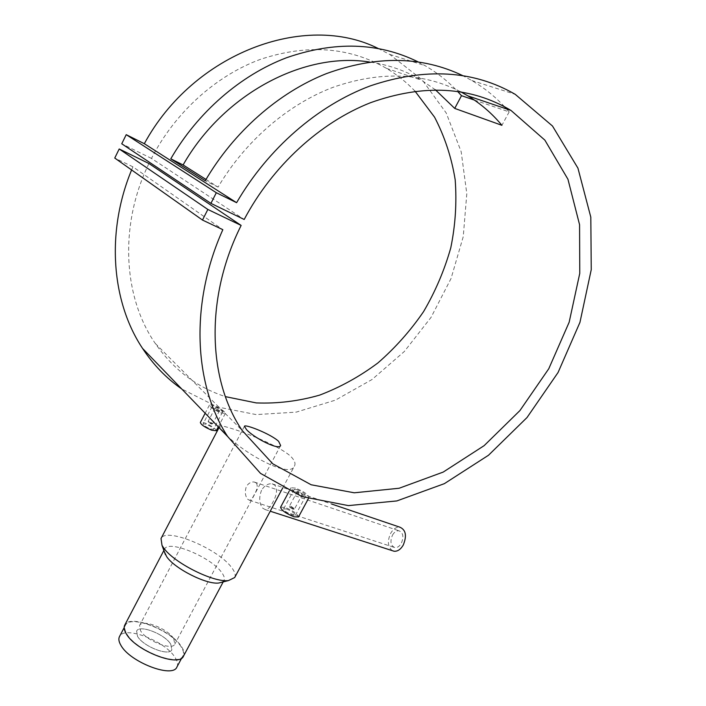 <?xml version="1.0" encoding="UTF-8"?>
<svg xmlns="http://www.w3.org/2000/svg" width="706" height="706" viewBox="0 0 706 706"><rect width="100%" height="100%" fill="white"/><g stroke="black" fill="none" stroke-linecap="round" stroke-linejoin="round"><path stroke-width="0.53" stroke-dasharray="3.53 2.65" d="M170.711 644.128C164.71 634.067 139.32 624.272 136.62 631.085L137.573 636.397C143.212 646.537 169.361 656.633 171.84 649.732L170.711 644.128C164.71 634.067 139.32 624.272 136.62 631.085L137.573 636.397C143.212 646.537 169.361 656.633 171.84 649.732L170.711 644.128M173.667 638.577C167.622 628.578 142.233 618.738 139.576 625.481L140.556 630.74C146.239 640.819 172.379 650.958 174.823 644.137L173.667 638.577M176.932 666.993C178.168 664.514 177.559 661.363 175.088 657.524C165.248 640.942 124.15 625.225 119.482 636.574M180.965 646.519C170.993 630.131 129.886 614.273 125.359 625.366C124.247 627.563 124.741 630.405 126.824 633.891C135.843 650.491 178.953 667.152 182.898 655.839C184.107 653.412 183.463 650.305 180.965 646.519M218.304 410.371L219.584 410.53L215.03 408.174L218.304 410.371M211.447 423.521L212.727 423.662L209.47 421.464L208.182 421.314L211.447 423.521M210.909 423.821L211.729 423.997L209.426 422.267L208.491 422.312L210.909 423.821M206.064 424.218L203.09 423.891C203.531 425.365 206.028 427.059 210.591 428.983L213.539 429.301C213.088 427.836 210.6 426.142 206.064 424.218M219.61 411.686C215.092 409.674 212.585 407.98 212.091 406.594L215.012 407.053C219.575 408.942 222.09 410.601 222.566 412.022L219.61 411.686M220.828 412.913L225.329 413.372C224.623 411.192 220.793 408.686 213.821 405.853C211.235 404.9 209.761 404.653 209.4 405.112C210.15 407.203 213.962 409.798 220.828 412.913M216.257 430.722C215.577 428.48 211.791 425.903 204.89 422.991C202.295 422.082 200.778 421.914 200.354 422.488M298.691 491.376L297.42 491.279L301.285 493.988L302.556 494.068L298.691 491.376M293.308 508.797L289.46 506.07L290.74 506.131L294.579 508.858L293.308 508.797M292.646 509.088L289.795 507.27L290.722 507.084C292.884 508.038 293.767 508.752 293.387 509.229L292.646 509.088M286.61 509.008C291.94 511.197 294.87 513.297 295.408 515.301L292.478 515.186C287.121 512.988 284.174 510.888 283.644 508.885L286.61 509.008M297.005 489.682C302.371 491.844 305.345 493.9 305.919 495.841L302.989 495.7C297.676 493.388 294.711 491.297 294.111 489.417L297.005 489.682M295.47 488.128L291.066 487.678C291.993 490.502 296.485 493.706 304.56 497.289L309.034 497.456C308.169 494.465 303.651 491.358 295.47 488.128M280.573 507.226L285.092 507.411C293.193 510.747 297.658 513.933 298.479 516.986M261.547 490.238C258.784 497.659 259.181 503.652 262.756 508.205L265.271 509.608C267.803 509.555 270.327 507.111 272.843 502.266C276.84 495.056 277.564 489.399 275.005 485.304L272.128 483.831C268.059 483.372 264.538 485.507 261.547 490.238M392.43 550.715C387.744 547.009 387.153 541.211 390.656 533.312C393.286 528.909 396.375 526.87 399.905 527.197M256.402 483.098C257.955 485.94 257.205 489.849 254.16 494.844C252.474 498.321 250.895 500.122 249.412 500.236L247.78 499.301C245.114 496.036 244.647 491.738 246.385 486.408C248.609 483.08 251.248 481.624 254.301 482.039L256.402 483.098M392.518 535.069C394.354 531.98 396.507 530.559 398.978 530.788C403.188 532.686 403.964 536.869 401.308 543.346C399.472 546.4 397.328 547.83 394.883 547.618C390.647 545.712 389.853 541.528 392.518 535.069M222.09 582.176L223.961 580.473C224.976 578.408 224.093 575.593 221.331 572.037C210.194 556.725 168.293 539.543 164.622 549.047L164.26 551.545M234.692 577.534C235.928 574.984 234.789 571.507 231.268 567.077C217.219 548.271 165.566 526.967 161.021 538.528M183.481 656.156C184.716 653.685 184.054 650.517 181.504 646.643C171.311 629.928 129.392 613.752 124.768 625.075M224.129 432.328C220.881 428.983 219.451 426.892 219.848 426.053C219.698 423.388 273.902 441.444 290.572 456.191C294.481 460.083 295.805 463.321 294.526 465.916C289.884 480.001 237.869 449.801 224.129 432.328M417.961 61.819L424.968 65.614C437.111 72.683 447.966 81.252 457.523 91.33M474.353 100.058L509.158 111.901L506.573 108.953M504.499 106.685C494.924 96.448 484.034 87.721 471.811 80.519L462.368 75.454M131.598 169.952L132.904 166.819L222.84 229.679M378.081 48.423L389.712 54.397L422.1 79.743L446.201 112.969L461.186 151.737L466.798 193.7L463.251 236.625L451.081 278.438L431.101 317.294L404.326 351.5L371.965 379.563L335.394 400.152L296.193 412.136L256.146 414.59L217.254 406.912L181.68 388.927M435.417 89.821L421.473 80.193C405.835 70.794 388.521 64.731 369.52 62.013M205.993 179.448L218.075 187.09C245.291 141.085 287.73 104.514 333.011 87.323C380.287 70.918 422.876 72.418 460.762 91.824M148.931 163.518C118.82 225.399 123.329 297.455 155.276 343.451C173.526 369.6 196.903 387.329 225.391 396.631M415.022 91.171C406.594 82.311 397.081 74.712 386.491 68.376C349.038 46.825 306.916 43.851 260.135 59.454C215.595 75.913 174.982 112.669 151.455 158.418L244.188 219.478M132.904 166.819L114.751 158.047M151.455 158.418L121.75 143.777M509.158 111.901L501.913 125.315M218.075 187.09L205.243 180.736M244.417 426.292L139.576 625.481M124.168 627.643L125.359 625.366M181.689 658.107L182.898 655.839M280.635 445.504L174.823 644.137M219.584 410.53L212.727 423.662M211.729 423.997L212.541 423.759M212.091 406.594L203.09 423.891M225.329 413.372L218.295 426.83M297.42 491.279L289.46 506.07M289.795 507.27L289.504 506.378M305.919 495.841L295.408 515.301M291.066 487.678L289.142 491.27M265.271 509.608L270.239 511.215M254.301 482.039L398.978 530.788M163.871 550.477L164.622 549.047M219.036 427.598L219.848 426.053M389.712 54.397L424.968 65.614M471.811 80.519L515.239 94.339M155.276 343.451L242.079 430.36M386.491 68.376L421.473 80.193M282.674 488.022L294.526 465.916M223.202 581.894L223.961 580.473M249.412 500.236L394.883 547.618M272.128 483.831L331.626 504.022M309.034 497.456L308.337 498.745M294.111 489.417L283.644 508.885M293.387 509.229L294.296 508.982M302.556 494.068L294.579 508.858M209.4 405.112L205.164 413.239M222.566 412.022L213.539 429.301M208.491 422.312L208.217 421.517M215.03 408.174L208.182 421.314"/><path stroke-width="1.06" d="M124.168 627.643L119.482 636.574C118.343 638.824 118.802 641.719 120.867 645.24C129.736 662.06 172.846 678.563 176.932 666.993L181.689 658.107M205.164 413.239L200.354 422.488C201.034 424.73 204.837 427.315 211.782 430.236L216.257 430.722L218.295 426.83M308.337 498.745L298.479 516.986L294.023 516.81C285.868 513.465 281.376 510.27 280.573 507.226L289.142 491.27M331.626 504.022L399.905 527.197C405.906 529.906 407.009 535.889 403.214 545.138C400.593 549.506 397.54 551.536 394.063 551.236L392.43 550.715M164.26 551.545L166.713 556.725C174.744 568.745 206.734 584.842 218.834 582.997L222.09 582.176M219.036 427.598L161.021 538.528L162.009 545.35L163.607 547.821C173.535 562.629 213.671 582.838 228.506 580.561L234.692 577.534L282.674 488.022M163.871 550.477L124.768 625.075C123.629 627.307 124.132 630.202 126.259 633.759C135.446 650.703 179.456 667.708 183.481 656.156L223.202 581.894M246.526 429.619C253.595 437.641 279.038 450.834 280.635 445.504L278.623 441.338C270.857 433.987 244.814 423.821 244.417 426.292L246.526 429.619M462.368 75.454C421.667 56.065 376.333 55.456 326.349 73.645C278.464 92.618 233.818 131.819 205.243 180.736L170.781 158.824C197.768 112.254 240.455 75.233 286.521 57.742C334.644 41.027 378.46 42.386 417.961 61.819M457.523 91.33L461.495 95.681L474.353 100.058M506.573 108.953L504.499 106.685M236.598 202.684C268.015 148.56 317.824 105.406 370.306 85.876C425.162 67.397 473.47 70.221 515.239 94.339L552.489 126.021L577.94 168.16L590.816 217.192L591.249 269.648L579.953 322.36L558.067 372.494L527.02 417.537L488.49 455.255L444.374 483.654L396.843 500.933L348.393 505.602L301.886 496.574L260.514 473.382L227.632 436.502C193.965 384.894 189.543 303.677 222.84 229.679L202.481 220.051L207.846 209.453L241.143 225.426C204.811 297.623 207.785 379.854 242.079 430.36L272.763 463.807L311.161 484.775L354.235 492.797L399.119 488.252L443.191 472.085L484.131 445.654L519.916 410.583L548.774 368.744L569.16 322.218L579.767 273.337L579.573 224.72L567.951 179.271L544.856 140.115L510.994 110.436C470.673 86.37 423.891 83.776 370.659 102.652C319.915 122.553 272.454 166.086 244.188 219.478L210.926 203.372L216.318 192.72L236.598 202.684L144.324 143.697C193.585 52.853 304.948 11.755 378.081 48.423M181.68 388.927C166.422 378.319 153.387 364.817 142.559 348.42C111.76 302.247 105.644 232.671 131.598 169.952M460.762 91.824L467.937 95.892C480.927 103.87 492.258 113.675 501.913 125.315L454.726 108.415L435.417 89.821M369.52 62.013C303.748 51.6 223.511 93.969 183.092 164.948L205.993 179.448M202.481 220.051L114.751 158.047L119.208 148.975L148.931 163.518L241.143 225.426M225.391 396.631L256.243 402.914C277.493 403.744 298.62 401.149 319.633 395.122C340.239 387.276 359.663 376.554 377.895 362.955C395.183 347.926 410.407 330.814 423.582 311.602C435.381 291.454 444.445 270.195 450.781 247.815C455.423 225.099 456.888 202.428 455.185 179.801C451.593 157.544 444.718 136.664 434.569 117.17L415.022 91.171M119.208 148.975L207.846 209.453M216.318 192.72L126.224 134.669L121.75 143.777L210.926 203.372M126.224 134.669L144.324 143.697M461.495 95.681L454.726 108.415M170.781 158.824L183.092 164.948M270.239 511.215L394.063 551.236M165.416 554.713L162.009 545.35M142.559 348.42L227.632 436.502M467.937 95.892L510.994 110.436M218.834 582.997L228.506 580.561"/></g></svg>
